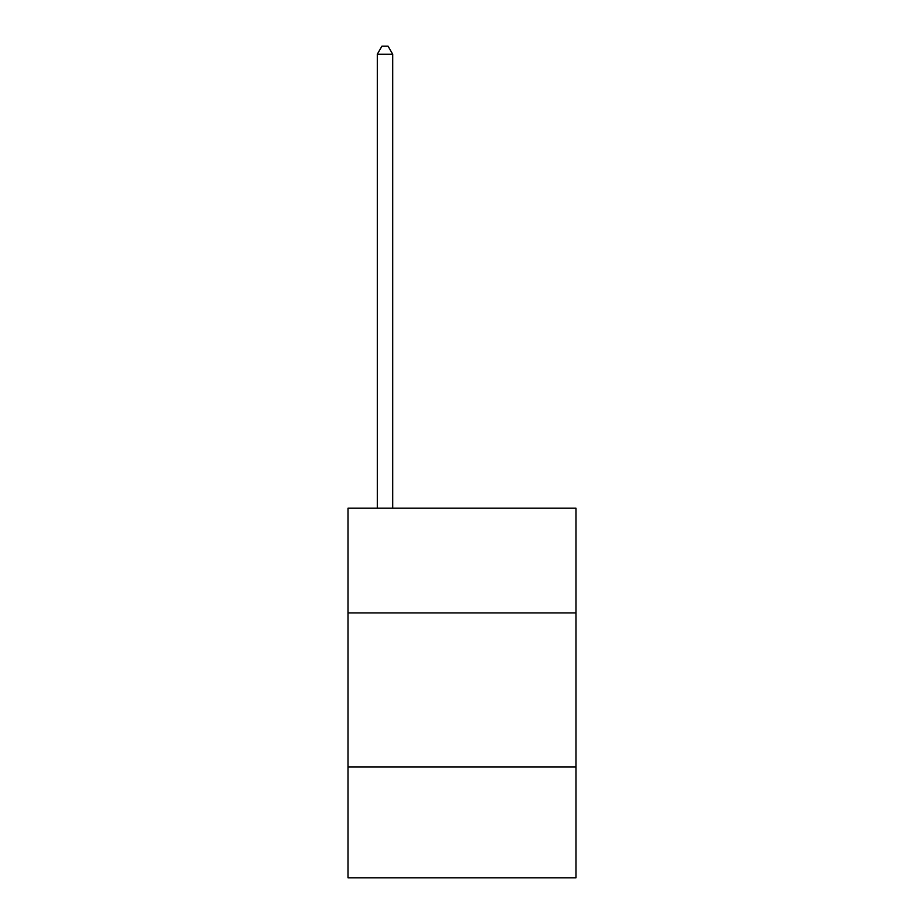 <?xml version="1.0" encoding="UTF-8"?>
<svg xmlns="http://www.w3.org/2000/svg" width="924" height="924" viewBox="0 0 924 924"><rect width="100%" height="100%" fill="white"/><g stroke="black" fill="none" stroke-linecap="round" stroke-linejoin="round"><path stroke-width="1.39" d="M575.964 612.924L575.964 508.2L348.036 508.2L348.036 612.924L575.964 612.924L575.964 877.8L348.036 877.8L348.036 612.924M575.964 766.92L348.036 766.92M392.7 508.2L392.7 54.204L377.304 54.204L377.304 508.2M377.304 54.204L381.924 46.2L388.08 46.2L392.7 54.204"/></g></svg>
